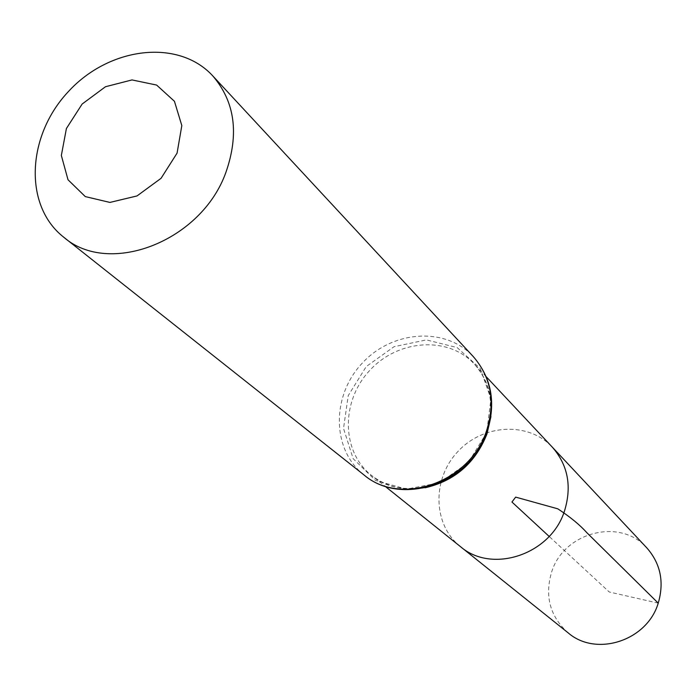 <?xml version="1.0" encoding="UTF-8"?>
<svg xmlns="http://www.w3.org/2000/svg" width="696" height="696" viewBox="0 0 696 696"><rect width="100%" height="100%" fill="white"/><g stroke="black" fill="none" stroke-linecap="round" stroke-linejoin="round"><path stroke-width="0.52" stroke-dasharray="3.48 2.61" d="M460.395 546.577C432.781 524.74 431.851 479.231 457.629 451.817C482.937 423.968 528.386 421.332 552.311 447.154C528.386 421.332 482.937 423.968 457.629 451.817C431.851 479.231 432.781 524.74 460.395 546.577M568.214 632.908C550.058 616.612 544.516 596.341 551.606 572.112C563.656 532.162 620.119 517.319 646.819 547.883M658.233 603.145L609.244 591.992L549.153 536.433M425.108 487.783C404.541 491.245 386.602 487.052 371.29 475.229C341.153 451.399 340.875 401.131 369.672 370.498C397.947 339.396 448.085 335.733 474.202 363.912C487.191 378.25 492.768 395.806 490.941 416.582M363.947 474.907C331.67 449.694 331.305 396.067 362.007 363.416C392.152 330.252 445.64 326.415 473.306 356.622M486.73 432.468L468.373 462.535L439.585 482.798L406.351 489.131L375.501 480.414L353.15 458.664L343.519 428.414L348.235 395.615L366.226 366.557L394.032 346.712L426.404 339.9L457.176 347.591L480.275 368.549L490.924 398.843L486.73 432.468M486.208 376.71L474.202 363.912C490.793 382.8 494.83 405.864 486.304 433.112C470.592 482.137 404.533 504.826 371.29 475.229L384.992 486.2"/><path stroke-width="1.04" d="M486.208 376.71L552.311 447.154C567.919 465.032 572.008 486.208 564.578 510.707C551.154 554.408 492.107 574.243 460.395 546.577L568.214 632.908C596.22 657.242 647.132 640.764 658.233 603.145C664.384 582.039 660.582 563.612 646.819 547.883L552.311 447.154C567.919 465.032 572.008 486.208 564.578 510.707C551.154 554.408 492.107 574.243 460.395 546.577L384.992 486.2M177.071 153.129L161.063 178.306L137.025 195.933L109.924 202.423L85.295 196.594L68.017 179.777L61.344 155.478L66.416 128.499L82.145 104.035L105.487 86.73L132.005 79.927L156.617 85.06L174.444 101.294L181.821 125.584L177.071 153.129M225.939 172.26C201.605 241.208 109.089 276.999 63.641 237.127C23.507 205.72 26.692 135.998 68.199 91.785C109.02 46.945 178.28 38.315 212.732 75.855C234.909 101.694 239.311 133.823 225.939 172.26M549.153 536.433L511.943 502.025L515.658 497.118L557.818 508.828C570.172 516.937 579.803 524.836 586.693 532.536L658.233 603.145M490.941 416.582L486.93 434.078C475.359 463.014 454.749 480.91 425.108 487.783M486.53 430.841C470.157 482.406 400.687 506.705 363.947 474.907C401.653 507.262 470.983 483.215 487.157 431.825C496.187 402.914 491.567 377.841 473.306 356.622C491.158 377.302 495.569 402.044 486.53 430.841M63.641 237.127L363.947 474.907M212.732 75.855L473.306 356.622"/></g></svg>
